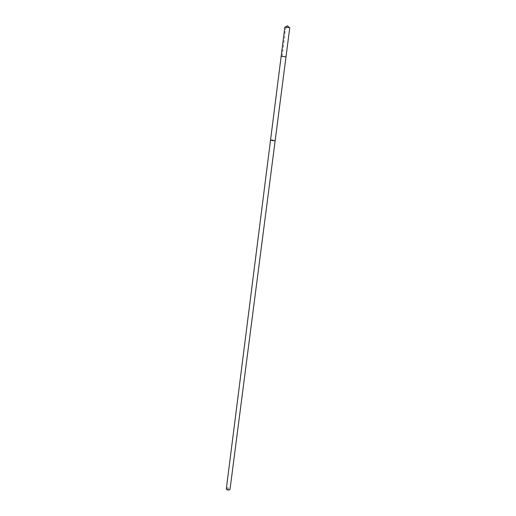 <?xml version="1.0" encoding="UTF-8"?>
<svg xmlns="http://www.w3.org/2000/svg" width="516" height="516" viewBox="0 0 516 516"><rect width="100%" height="100%" fill="white"/><g stroke="black" fill="none" stroke-linecap="round" stroke-linejoin="round"><path stroke-width="0.39" stroke-dasharray="2.58 1.94" d="M285.993 56.889L281.168 56.263M284.877 27.051L289.773 27.677M275.176 140.546L270.539 139.952C272.209 139.765 273.751 139.971 275.176 140.584M226.234 488.613C227.737 487.272 229.052 487.439 230.168 489.116M226.917 489.665L226.788 489.471C227.537 488.2 228.446 488.233 229.536 489.561L229.246 489.961M282.078 56.321L284.116 40.345C285.284 35.578 284.29 28.116 287.522 25.8M229.414 489.807L229.994 489.51M226.788 489.471L226.305 489.039"/><path stroke-width="0.77" d="M281.168 56.263L285.993 56.889L281.162 56.27L285.993 56.889L289.773 27.677L284.871 27.045L226.305 489.039C227.408 490.194 228.64 490.348 229.994 489.51L275.17 140.597C273.512 140.804 271.964 140.604 270.539 139.991M275.176 140.546L275.183 140.597C273.512 140.81 271.964 140.604 270.526 139.984M229.246 489.961L226.917 489.665M289.295 27.612L287.522 25.8L285.348 27.103M275.176 140.584L285.993 56.889"/></g></svg>
